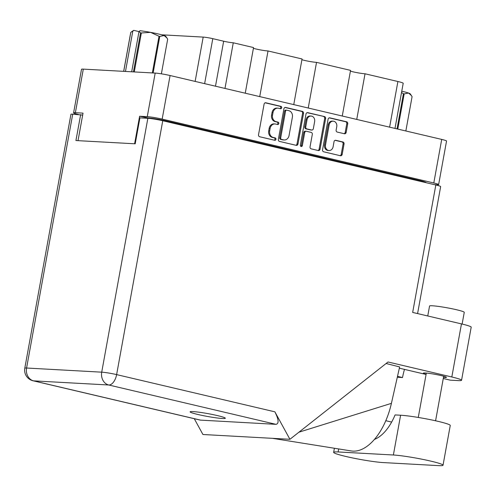 <?xml version="1.0" encoding="UTF-8"?>
<svg xmlns="http://www.w3.org/2000/svg" width="496" height="496" viewBox="0 0 496 496"><rect width="100%" height="100%" fill="white"/><g stroke="black" fill="none" stroke-linecap="round" stroke-linejoin="round"><path stroke-width="0.74" d="M333.207 121.167L332.252 121.117A4.631 3.887 93.2 0 0 328.197 124.843L324.539 144.962A4.631 3.887 93.2 0 0 327.515 150.393A4.631 3.887 93.2 0 0 328.085 150.474L329.04 150.53A4.631 3.887 93.2 0 0 333.101 146.797L334.031 141.664A1.73 1.451 93.2 0 1 335.761 140.3L342.941 141.992A1.73 1.451 93.2 0 1 344.05 144.02L342.172 154.374A1.73 1.451 93.2 0 1 340.442 155.738L323.671 151.795A1.73 1.451 93.2 0 1 322.555 149.761L328.11 119.207A1.73 1.451 93.2 0 1 329.84 117.85L346.611 121.793A1.73 1.451 93.2 0 1 347.721 123.826L346.165 132.395A1.73 1.451 93.2 0 1 344.435 133.759L337.255 132.072A1.73 1.451 93.2 0 1 336.145 130.039L336.753 126.685A4.631 3.887 93.2 0 0 333.207 121.167A4.631 3.887 93.2 0 0 329.152 124.899L325.494 145.012A4.631 3.887 93.2 0 0 328.47 150.449A4.631 3.887 93.2 0 0 329.04 150.53M301.146 146.494A1.209 1.017 93.2 0 0 302.355 145.545L304.699 132.643A1.73 1.451 93.2 0 1 306.429 131.279L311.19 132.401A1.73 1.451 93.2 0 1 312.3 134.428L310.05 146.822A1.73 1.451 93.2 0 0 311.166 148.856L318.339 150.542A1.73 1.451 93.2 0 0 320.069 149.178L325.624 118.625A1.73 1.451 93.2 0 0 324.508 116.591L307.737 112.648A1.73 1.451 93.2 0 0 306.007 114.012L300.365 145.074A1.209 1.017 93.2 0 0 301.146 146.494M300.824 146.351A1.209 1.017 93.2 0 0 301.401 145.489L302.355 145.545M297.972 143.983L303.521 113.429A1.73 1.451 93.2 0 0 302.411 111.395L285.64 107.452A1.73 1.451 93.2 0 0 283.91 108.816L278.355 139.37A1.73 1.451 93.2 0 0 279.471 141.397L296.242 145.34A1.73 1.451 93.2 0 0 297.972 143.983L297.011 143.927L302.566 113.373A1.73 1.451 93.2 0 0 301.456 111.346L284.995 107.471M78.021 140.659L83.024 113.125L75.373 112.704A10.931 0.874 -169.7 0 0 73.594 112.859L81.518 69.279A10.931 0.874 10.3 0 1 83.297 69.124L155.186 73.086A10.931 0.874 10.3 0 1 170.091 75.522L441.713 139.413A10.931 0.874 10.3 0 1 446.543 141.038L438.625 184.617A10.931 0.874 -169.7 0 0 433.795 182.987L162.167 119.102A10.931 0.874 -169.7 0 0 147.269 116.659L139.618 116.238L134.614 143.778M278.529 108.258L280.482 108.717A1.209 1.017 93.2 0 0 280.916 106.342L265.813 102.79A1.73 1.451 93.2 0 0 264.083 104.154L258.534 134.701A1.73 1.451 93.2 0 0 259.644 136.735L274.747 140.287A1.209 1.017 93.2 0 0 275.175 137.913L273.222 137.454A5.537 4.65 93.2 0 1 269.663 130.95L270.122 128.402A5.537 4.65 93.2 0 1 274.976 123.944A5.537 4.65 93.2 0 1 275.658 124.043L277.611 124.502A1.209 1.017 93.2 0 0 278.045 122.128L276.092 121.663A5.537 4.65 93.2 0 1 272.527 115.165L272.992 112.617A5.537 4.65 93.2 0 1 277.847 108.159A5.537 4.65 93.2 0 1 278.529 108.258M342.259 116.021L350.554 70.376L316.529 62.372L308.233 108.016M245.253 93.198L253.543 47.56L233.275 42.792L224.979 88.431M293.756 104.613L302.052 58.968L268.026 50.964L259.73 96.608M434.391 184.636L436.846 184.772A10.931 0.874 -169.7 0 0 438.625 184.617M139.618 116.238L148.192 117.967A13.225 1.06 10.3 0 1 166.222 120.912L420.186 180.649A13.225 1.06 10.3 0 1 426.027 182.621L426.014 182.671M146.568 117.874L146.5 118.234M73.594 112.859A10.931 0.874 -169.7 0 0 78.418 114.483M161.659 34.807L203.186 37.088A7.056 0.564 10.3 0 1 212.796 38.663L223.659 41.218A7.056 0.564 -169.7 0 0 233.275 42.792M389.608 127.156L397.904 81.511L365.031 73.78L356.742 119.424M268.026 50.964A8.816 0.707 10.3 0 1 253.406 48.31M316.529 62.372A8.816 0.707 10.3 0 1 301.915 59.718M365.031 73.78A8.816 0.707 10.3 0 1 350.418 71.126M397.904 81.511A11.991 0.961 10.3 0 1 403.198 83.297L394.996 128.421M277.847 108.159L276.892 108.103A5.537 4.65 93.2 0 0 272.037 112.567L272.992 112.617M277.196 124.403A1.209 1.017 93.2 0 0 277.09 122.072L275.137 121.613A5.537 4.65 93.2 0 1 271.572 115.109L272.037 112.567M274.976 123.944L274.021 123.888A5.537 4.65 93.2 0 0 269.167 128.352L270.122 128.402M274.325 140.188A1.209 1.017 93.2 0 0 274.22 137.857L272.267 137.398A5.537 4.65 93.2 0 1 268.708 130.894L269.167 128.352M280.06 108.618A1.209 1.017 93.2 0 0 279.955 106.287L265.174 102.808M295.926 145.272A1.73 1.451 93.2 0 0 297.011 143.927M286.769 110.193A1.209 1.017 93.2 0 0 285.56 111.147L280.686 137.969A1.209 1.017 93.2 0 0 281.468 139.388L283.526 139.872A5.537 4.65 93.2 0 0 284.208 139.971A5.537 4.65 93.2 0 0 289.063 135.513L292.392 117.18A5.537 4.65 93.2 0 0 288.833 110.682L286.769 110.193M285.814 110.143A1.209 1.017 93.2 0 0 284.605 111.098L285.56 111.147M284.208 139.971L283.253 139.922A5.537 4.65 93.2 0 1 282.571 139.822L280.507 139.339A1.209 1.017 93.2 0 1 279.732 137.913L284.605 111.098M307.098 112.673L324.508 116.591M318.023 150.468A1.73 1.451 93.2 0 0 319.114 149.129L324.669 118.575A1.73 1.451 93.2 0 0 323.553 116.541M305.474 131.229A1.73 1.451 93.2 0 0 303.744 132.587L301.401 145.489M314.638 121.576A4.631 3.887 93.2 0 0 311.091 116.058A4.631 3.887 93.2 0 0 307.036 119.784L305.747 126.871A1.73 1.451 93.2 0 0 306.863 128.904L311.618 130.02A1.73 1.451 93.2 0 0 313.348 128.662L314.638 121.576M311.091 116.058L310.136 116.002A4.631 3.887 93.2 0 0 306.082 119.734L307.036 119.784M311.091 129.995A1.73 1.451 93.2 0 1 310.663 129.971L305.902 128.848A1.73 1.451 93.2 0 1 304.792 126.821L306.082 119.734M340.126 155.663A1.73 1.451 93.2 0 0 341.211 154.324L343.096 143.97A1.73 1.451 93.2 0 0 341.98 141.937L335.122 140.325M344.119 133.684A1.73 1.451 93.2 0 0 345.21 132.345L346.766 123.771A1.73 1.451 93.2 0 0 345.656 121.737L329.195 117.868M338.123 451.955A27.509 2.207 -169.7 0 0 333.647 452.352A27.509 2.207 -169.7 0 0 345.799 456.45A27.509 2.207 -169.7 0 0 383.296 462.582L438.551 465.626A27.509 2.207 -169.7 0 0 443.027 465.229A27.509 2.207 -169.7 0 0 423.937 459.612A27.509 2.207 -169.7 0 0 393.378 454.999L338.123 451.955L338.675 448.923M427.75 315.971L429.555 306.038A17.633 1.414 10.3 0 1 438.793 306.46A17.633 1.414 10.3 0 1 456.463 309.721A17.633 1.414 10.3 0 1 464.256 312.344L462.123 324.055M443.461 377.437A11.724 0.942 -169.7 0 0 446.437 377.344A11.724 0.942 -169.7 0 0 441.26 375.602A11.724 0.942 -169.7 0 0 429.505 373.432A11.724 0.942 -169.7 0 0 423.361 373.153A11.724 0.942 -169.7 0 0 426.114 374.282M217.415 415.58A17.899 1.438 -169.7 0 0 199.485 412.269A17.899 1.438 -169.7 0 0 190.104 411.841A17.899 1.438 -169.7 0 0 198.009 414.507A17.899 1.438 -169.7 0 0 215.946 417.818A17.899 1.438 -169.7 0 0 225.327 418.246A17.899 1.438 -169.7 0 0 217.415 415.58M443.027 465.229L450.256 425.456A27.509 2.207 -169.7 0 0 431.167 419.839A27.509 2.207 -169.7 0 0 400.607 415.226L395.083 414.923A44.082 23.672 103.2 0 1 374.381 439.444M289.924 439.295L274.877 411.829C278.74 419.542 279.105 423.714 275.981 424.334L108.748 384.995L33.61 380.86A10.931 9.182 93.2 0 1 26.579 368.026A10.931 0.874 -169.7 0 0 24.8 368.181L70.934 114.328A10.931 0.874 10.3 0 1 72.714 114.173L26.579 368.026L101.717 372.167L147.851 118.308A10.931 0.874 10.3 0 1 162.756 120.745L435.829 184.977L412.672 312.424L461.466 323.9A22.041 1.767 10.3 0 1 471.2 327.186L461.553 380.271A22.041 1.767 -169.7 0 0 451.819 376.991L388.027 361.987L289.924 439.295L202.932 434.502L194.271 418.698M397.507 376.359L402.523 377.537L397.308 377.245M461.553 380.271A22.041 1.767 -169.7 0 1 457.963 380.587L450.318 380.165L443.269 378.51M386.105 363.5L399.633 366.941L391.412 403.347A54.659 29.357 103.2 0 1 351.23 450.945L272.422 438.334M399.354 368.181L426.083 374.468M82.665 115.084L72.714 114.173M435.829 184.977A10.931 0.874 10.3 0 1 440.659 186.608L417.582 313.577M147.851 118.308L139.915 117.874L135.203 143.809L75.931 140.548L80.65 114.607M275.981 424.334L200.248 420.106L33.052 380.779A10.931 5.871 -76.8 0 0 33.61 380.86L200.843 420.193M402.523 377.537A44.082 23.672 103.2 0 1 404.494 369.39M298.933 432.196L391.412 403.347M385.795 420.701L391.648 422.077M132.804 31.124L133.821 30.374A16.486 1.321 10.3 0 0 133.474 30.492L130.801 32.327L132.804 31.124L125.476 71.449M123.665 71.35L130.746 32.389A18.78 1.507 10.3 0 1 130.801 32.327L123.709 71.35M133.455 71.889L140.548 32.866L139.016 31.465L140.033 30.715A16.486 1.321 10.3 0 1 150.592 32.364L141.354 32.978L134.273 71.932M140.548 32.866A18.78 1.507 10.3 0 1 141.354 32.978M152.353 72.931L159.018 36.251L150.592 32.364A16.486 1.321 10.3 0 1 164.133 35.551A16.486 1.321 10.3 0 1 165.807 36.363L166.929 37.975L164.133 35.551L159.768 36.431L153.128 72.968M161.38 73.83L167.679 39.165L166.929 37.975M159.018 36.251A18.78 1.507 10.3 0 1 159.768 36.431M138.998 31.595L133.821 30.374M131.688 71.79L139.016 31.465M401.754 91.233A16.486 1.321 10.3 0 1 408.537 93.037A16.486 1.321 10.3 0 1 410.217 93.856L411.333 95.461L408.537 93.037L404.172 93.918L397.78 129.078M405.846 130.975L412.083 96.658L411.333 95.461M397.029 128.904L403.422 93.738L401.531 92.467M403.422 93.738A18.78 1.507 10.3 0 1 404.172 93.918M324.539 144.962L325.494 145.012M170.091 75.522L162.167 119.102M433.795 182.987L441.713 139.413M147.269 116.659L155.186 73.086M83.297 69.124L75.373 112.704M148.124 118.327L148.192 117.967M420.069 181.269L420.186 180.649M166.222 120.912L166.11 121.539M195.133 81.412L203.186 37.088M212.796 38.663L204.625 83.644M215.487 86.199L223.659 41.218M271.572 115.109L272.527 115.165M275.137 121.613L276.092 121.663M277.09 122.072L278.045 122.128M268.708 130.894L269.663 130.95M272.267 137.398L273.222 137.454M274.22 137.857L275.175 137.913M265.385 102.765L265.813 102.79M279.955 106.287L280.916 106.342M302.566 113.373L303.521 113.429M285.212 107.427L285.64 107.452M301.456 111.346L302.411 111.395M279.732 137.913L280.686 137.969M280.507 139.339L281.468 139.388M282.571 139.822L283.526 139.872M307.309 112.623L307.737 112.648M324.669 118.575L325.624 118.625M319.114 149.129L320.069 149.178M303.744 132.587L304.699 132.643M304.792 126.821L305.747 126.871M305.902 128.848L306.863 128.904M310.663 129.971L311.618 130.02M328.197 124.843L329.152 124.899M335.333 140.281L335.761 140.3M341.98 141.937L342.941 141.992M343.096 143.97L344.05 144.02M341.211 154.324L342.172 154.374M329.412 117.825L329.84 117.85M345.656 121.737L346.611 121.793M346.766 123.771L347.721 123.826M345.21 132.345L346.165 132.395M451.819 376.991L461.466 323.9M162.756 120.745L116.622 374.604L274.877 411.829M108.748 384.995A10.931 5.871 -76.8 0 0 116.622 374.604A10.931 0.874 10.3 0 0 101.717 372.167A10.931 9.182 93.2 0 0 108.748 384.995M400.607 415.226L393.378 454.999M285.665 110.118L286.62 110.174M305.257 131.198L306.218 131.248M310.88 130.002L311.835 130.051M334.397 448.235L333.647 452.352M435.587 420.782L443.684 376.216M24.8 368.181A10.931 10.931 0 0 0 33.052 380.779M418.271 417.446L426.337 373.06"/></g></svg>

